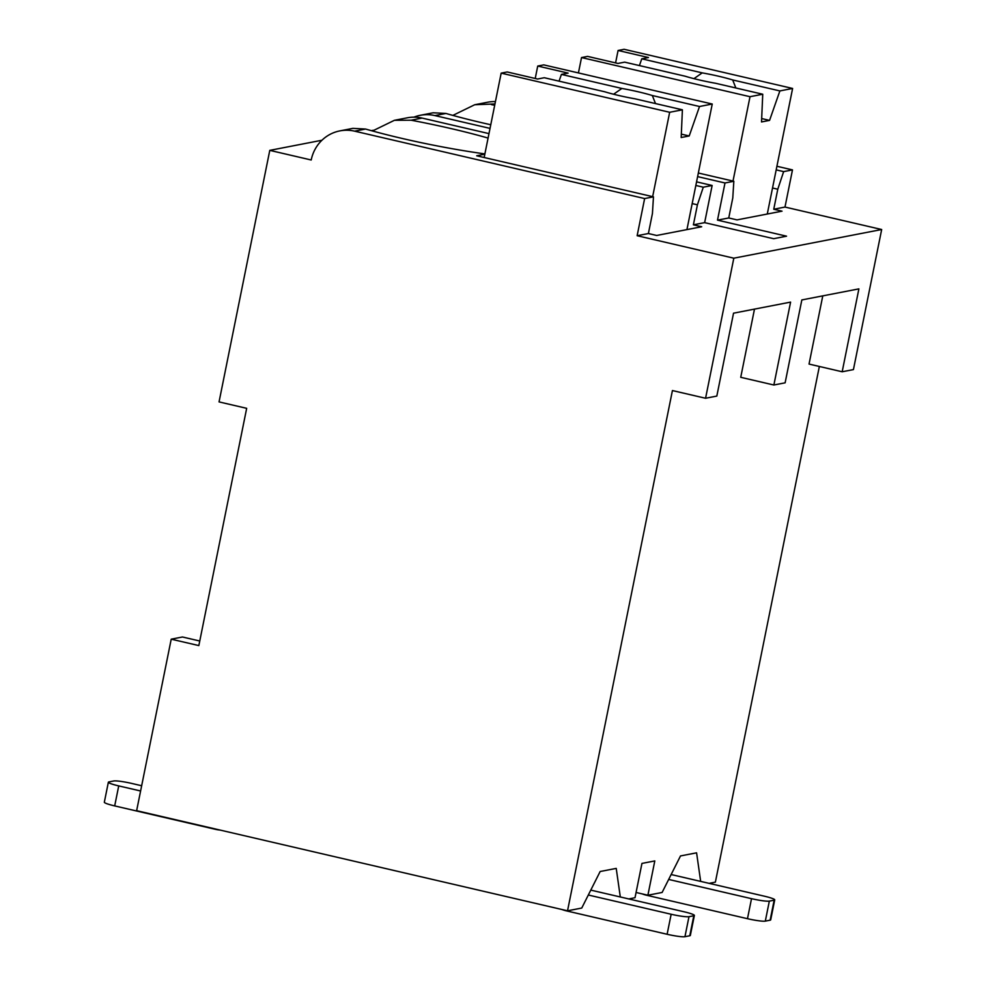 <?xml version="1.0" encoding="UTF-8"?>
<svg xmlns="http://www.w3.org/2000/svg" width="986" height="986" viewBox="0 0 986 986"><rect width="100%" height="100%" fill="white"/><g stroke="black" fill="none" stroke-linecap="round" stroke-linejoin="round"><path stroke-width="1.48" d="M246.673 408.327L219.052 401.906L269.782 150.365L311.206 159.991A38.146 36.63 79 0 1 339.862 130.892A38.146 36.63 79 0 1 354.615 131.163L644.634 198.556L637.141 235.716L733.818 258.184L705.569 398.258L672.427 390.555L567.529 910.805L136.635 810.677L171.219 639.174L198.839 645.583L246.673 408.327M269.782 150.365L321.929 140.246M371.365 130.67L373.287 130.288M171.219 639.174L182.459 636.993L199.764 641.011M709.119 883.357L715.38 882.137L819.354 366.472M567.529 910.805L581.752 908.044L600.154 871.513L616.225 868.395L620.305 896.964M700.664 881.385L696.584 852.828L680.513 855.934L662.111 892.466L647.888 895.226L636.081 892.478M628.772 898.936L635.021 897.716L641.948 863.416L654.803 860.926L647.888 895.226M822.78 295.874L809.038 364.068L842.18 371.771L858.892 288.873L801.84 299.929L785.127 382.827L773.874 385.008L740.732 377.305L754.487 309.111M590.787 890.111L684.013 911.767A14.667 1.615 11.4 0 1 694.378 915.452A14.667 1.615 11.4 0 1 693.811 915.76L688.98 916.684A14.667 1.615 11.4 0 1 671.158 914.256L588.322 895.017M561.909 909.499A35.2 33.807 -101 0 0 566.297 910.842L667.115 934.272L671.158 914.256M141.664 785.743L131.582 783.402A14.667 1.615 11.4 0 0 113.747 780.974L108.928 781.91A14.667 1.615 11.4 0 0 108.361 782.218A14.667 1.615 11.4 0 0 118.727 785.904L140.604 790.982M694.378 915.452L690.336 935.455A14.667 1.615 -168.6 0 1 689.769 935.763L684.95 936.7A14.667 1.615 -168.6 0 1 667.115 934.272M220.026 830.052A35.2 33.807 -101 0 1 215.515 829.337L114.696 805.907A14.667 1.615 -168.6 0 1 104.331 802.234L108.361 782.218M842.18 371.771L853.432 369.59L881.669 229.516L733.818 258.184M705.569 398.258L716.822 396.076L733.535 313.178L790.587 302.11L773.874 385.008M697.607 176.617L724.993 182.977L717.5 220.137L786.557 236.184L773.69 238.686L704.645 222.639L693.392 224.82L701.675 226.743L656.676 235.469L648.394 233.534L637.141 235.716M717.5 220.137L728.753 217.968L737.035 219.89L782.034 211.164L773.751 209.242L784.992 207.06L881.669 229.516M413.898 117.161A38.146 36.63 79 0 1 420.209 115.313A38.146 36.63 79 0 1 434.962 115.596L490.03 128.39M452.845 115.399L474.722 104.738L487.713 102.224A38.146 36.63 79 0 1 495.428 101.595M474.722 104.738L494.96 103.961M354.615 131.163L365.596 129.043L352.84 128.365L339.862 130.892M434.962 115.596L445.955 113.464L433.199 112.786L420.209 115.313M372.486 130.978L394.375 120.317L411.125 120.218L422.107 118.086L488.97 133.615M394.375 120.317L407.354 117.802A38.146 36.63 79 0 1 422.107 118.086M494.701 105.243A111.492 12.251 11.4 0 0 491.472 104.639M696.56 181.855L712.138 185.479L704.645 222.639M776.192 169.875L783.648 171.613L777.781 189.226L773.751 209.242M783.648 171.613L792.485 169.9L784.992 207.06M648.394 233.534L652.424 213.531L653.471 196.843L476.694 155.776L484.829 154.198M644.634 198.556L653.471 196.843M724.993 182.977L733.83 181.264L698.334 173.018M728.753 217.968L732.783 197.952L733.83 181.264M695.833 185.454L703.289 187.192L697.422 204.805L693.392 224.82M703.289 187.192L712.138 185.479M772.531 188.006L777.781 189.226M776.919 166.277L792.485 169.9M365.596 129.043A111.492 12.251 11.4 0 0 484.89 153.902M445.955 113.464A111.492 12.251 11.4 0 0 490.769 124.754M488.082 138.077A111.492 12.251 11.4 0 0 411.125 120.218M615.584 62.894L618.086 50.471L648.468 57.533L641.763 58.827L702.217 72.878L693.934 78.658M735.864 87.988L732.684 79.952L779.877 90.922L792.608 88.457L624.113 49.3L618.086 50.471M762.745 94.237L715.553 83.268A35.2 3.87 11.4 0 1 699.247 79.94A35.2 3.87 11.4 0 1 685.085 76.193L624.643 62.143L617.939 63.449L587.557 56.387L581.53 57.558L750.013 96.702L762.745 94.237L761.525 121.944L769.561 120.391L779.877 90.922M578.425 72.927L581.53 57.558M732.684 79.952A35.2 3.87 11.4 0 0 718.535 76.205A35.2 3.87 11.4 0 0 702.217 72.878M639.409 65.581L641.763 58.827M769.561 120.391L761.685 118.554M767.281 214.024L792.608 88.457M733.005 181.079L750.013 96.702M692.172 203.584L697.422 204.805M535.225 78.473L537.727 66.05L568.121 73.112L561.416 74.406L621.858 88.457L613.588 94.237M655.505 103.567L652.325 95.531L699.518 106.5L712.249 104.023L543.754 64.879L537.727 66.05M682.398 109.816L635.206 98.846A35.2 3.87 11.4 0 1 618.888 95.519A35.2 3.87 11.4 0 1 604.738 91.772L544.284 77.721L537.58 79.028L507.198 71.966L501.171 73.137L669.667 112.281L682.398 109.816L681.178 137.522L689.214 135.957L699.518 106.5M484.163 157.501L501.171 73.137M652.325 95.531A35.2 3.87 11.4 0 0 638.176 91.784A35.2 3.87 11.4 0 0 621.858 88.457M559.05 81.16L561.416 74.406M689.214 135.957L681.326 134.133M686.934 229.602L712.249 104.023M652.646 196.658L669.667 112.281M671.146 874.533L764.372 896.188A14.667 1.615 11.4 0 1 774.725 899.873A14.667 1.615 11.4 0 1 774.158 900.181L769.339 901.118A14.667 1.615 11.4 0 1 751.517 898.677L668.668 879.438M642.268 893.92A35.2 33.807 -101 0 0 646.656 895.263L747.474 918.693L751.517 898.677M774.725 899.873L770.695 919.876A14.667 1.615 -168.6 0 1 770.128 920.184L765.309 921.121A14.667 1.615 -168.6 0 1 747.474 918.693M689.769 935.763L693.811 915.76M684.95 936.7L688.98 916.684M114.696 805.907L118.727 785.904M770.128 920.184L774.158 900.181M765.309 921.121L769.339 901.118"/></g></svg>
